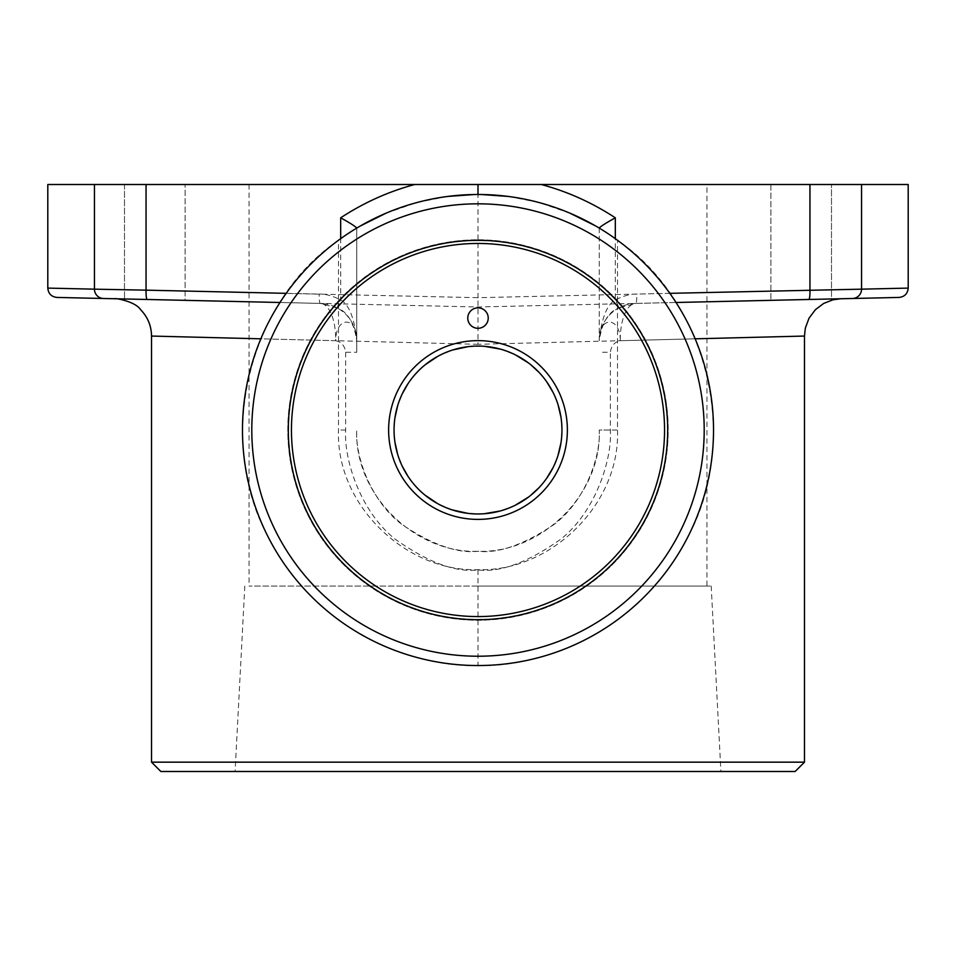 <?xml version="1.0" encoding="UTF-8"?>
<svg xmlns="http://www.w3.org/2000/svg" width="956" height="956" viewBox="0 0 956 956"><rect width="100%" height="100%" fill="white"/><g stroke="black" fill="none" stroke-linecap="round" stroke-linejoin="round"><path stroke-width="0.72" stroke-dasharray="4.78 3.58" d="M706.938 301.797L898.987 297.436M676.023 302.49L635.728 303.411A9.333 1.303 -91.3 0 0 636.816 294.078C630.781 293.862 623.623 295.786 615.317 299.885C606.833 304.749 601.479 318.36 599.257 340.706L599.257 228.102L595.373 225.819M710.428 301.714L837.671 298.822M783.334 300.053L635.728 303.411L618.532 308.047A9.333 1.135 -118.9 0 0 615.317 299.885L615.317 238.665M831.505 298.965L770.883 300.339L831.505 298.965L831.505 184.508L770.883 184.508L831.505 184.508L770.883 184.508L831.505 184.508L831.505 298.965L812.313 299.395M808.86 299.479L770.883 300.339L808.86 299.479A9.333 1.303 88.7 0 0 809.947 290.158L908.2 288.103M249.062 301.797L57.013 297.436M279.977 302.49L320.272 303.411A37.308 16.264 -88.7 0 1 335.687 340.706C341.447 341.949 344.769 345.809 345.642 352.274L356.743 352.274L356.743 228.102L360.627 225.819M120.934 298.881L118.329 298.822M172.666 300.053L320.272 303.411A37.308 37.308 0 0 1 356.743 340.706C357.484 316.006 335.795 315.874 335.687 340.706L260.845 338.818M185.117 300.339L124.495 298.965L185.117 300.339L185.117 184.508L124.495 184.508L185.117 184.508L124.495 184.508L185.117 184.508L185.117 300.339M706.938 338.52L478 344.303L478 297.686L47.8 288.103M47.8 184.508L908.2 184.508M706.938 184.508L541.239 184.508L706.938 184.508L706.938 586.064L249.062 586.064L706.938 586.064M414.761 184.508L249.062 184.508L414.761 184.508M478 184.508L478 297.686L809.947 290.158L809.947 184.508M337.468 308.047L320.272 303.411A9.333 1.303 -88.7 0 1 319.185 294.078C325.219 293.862 332.377 295.786 340.683 299.885C349.167 304.749 354.521 318.36 356.743 340.706C354.079 322.829 347.649 311.943 337.468 308.047A9.333 1.135 -61.1 0 1 340.683 299.885L340.683 238.665M386.033 213.188L416.756 202.588M417.808 202.314L447.778 196.434M474.439 194.522L481.561 194.522M356.743 228.054L356.743 352.274M599.257 228.054L599.257 340.706C601.922 322.829 608.351 311.943 618.532 308.047M569.967 213.188L539.244 202.588M538.192 202.314L508.222 196.434M695.155 338.818L620.313 340.706C620.205 315.874 598.516 316.006 599.257 340.706A37.308 37.308 0 0 1 635.728 303.411A37.308 16.264 -91.3 0 0 620.313 340.706C614.553 341.949 611.231 345.809 610.358 352.274L599.257 352.274M719.043 338.209L804.271 336.058M345.642 352.274L345.642 430.021C343.801 460.015 360.687 511.914 395.27 539.232C428.061 562.415 455.63 572.656 478 569.943C500.37 572.656 527.939 562.415 560.73 539.232C595.313 511.914 612.198 460.015 610.358 430.021L610.358 352.274M151.526 762.159L804.474 762.159M160.859 771.492L795.141 771.492M478 344.303L249.062 338.52M236.957 338.209L151.729 336.058M343.598 236.598L348.127 233.539M351.76 231.185L354.521 229.452M338.508 240.243C249.886 300.232 213.678 438.23 268.696 538.013C315.086 629.466 411.439 667.635 478 665.543C544.562 667.635 640.914 629.466 687.304 538.013C742.322 438.23 706.114 300.232 617.492 240.243L617.492 430.021C620.42 505.067 549.604 572.226 478 569.633C406.396 572.226 335.58 505.067 338.508 430.021L338.508 240.243M612.402 236.598L607.873 233.539M604.24 231.185L601.479 229.452M478 569.931L478 665.543M610.358 430.021L599.257 430.021C600.954 456.048 585.466 501.004 553.787 524.677C523.757 544.765 498.494 553.632 478 551.277C457.506 553.632 432.243 544.765 402.213 524.677C370.534 501.004 355.046 456.048 356.743 430.021C354.174 495.304 415.884 553.751 478 551.277C540.116 553.751 601.826 495.304 599.257 430.021L617.492 430.021M478 243.457A186.551 186.551 0 0 1 664.551 430.021A186.551 186.551 0 0 1 478 616.572A186.551 186.551 0 0 1 291.449 430.021A186.551 186.551 0 0 1 478 243.457M478 240.625A189.396 189.396 0 0 0 288.604 430.021A189.396 189.396 0 0 0 478 619.404A189.396 189.396 0 0 0 667.396 430.021A189.396 189.396 0 0 0 478 240.625M478 239.801A190.208 190.208 0 0 1 668.208 430.021A190.208 190.208 0 0 1 478 620.229A190.208 190.208 0 0 1 287.792 430.021A190.208 190.208 0 0 1 478 239.801A190.208 190.208 0 0 1 668.208 430.021A190.208 190.208 0 0 1 478 620.229A190.208 190.208 0 0 1 287.792 430.021A190.208 190.208 0 0 1 478 239.801M394.948 442.281L394.051 430.021L394.959 417.7M397.732 405.416L398.903 401.879M401.484 395.485L402.261 393.812M408.176 383.404L415.49 373.975M419.218 370.091L425.265 364.702M437.896 356.265L452.499 350.027M468.356 346.622L484.537 346.323M500.514 349.143L515.427 354.867M528.596 363.029L530.747 364.702M539.017 372.362L546.796 381.91M553.13 392.558L554.719 395.927M556.368 399.931L557.993 404.531M560.981 417.27L561.949 430.021L560.969 442.831M249.062 184.508L249.062 586.064M557.957 455.618L556.392 460.051M554.456 464.688L553.058 467.615M546.689 478.287L538.826 487.871M529.935 495.973L528.31 497.216M515.069 505.342L500.108 511.006M484.106 513.742L467.914 513.36M452.092 509.871L437.549 503.573M425.002 495.124L418.465 489.209M415.322 485.875L408.069 476.47M402.189 466.074L401.341 464.234M398.855 458.02L397.708 454.518M478 586.064L711.192 586.064L478 586.064M488.229 318.085A10.229 10.229 0 0 0 478 307.856A10.229 10.229 0 0 0 467.771 318.085A10.229 10.229 0 0 0 478 328.302A10.229 10.229 0 0 0 488.229 318.085M124.495 184.508L124.495 298.965L124.495 184.508M770.883 184.508L770.883 300.339L770.883 184.508M147.14 299.479A9.333 1.303 91.3 0 1 146.053 290.158L146.053 184.508M852.525 298.487A9.333 9.237 88.7 0 0 861.547 289.166L861.547 184.508M94.453 184.508L94.453 289.166A9.333 9.237 91.3 0 0 103.475 298.487M286.191 293.337L319.185 294.078M669.809 293.337L636.816 294.078M635.728 303.411A37.308 37.308 0 0 0 599.257 340.706M345.642 430.021L338.508 430.021M774.539 300.256L478 306.984L118.401 298.822M320.272 303.411L273.344 302.347M251.536 301.845L115.067 298.75M839.38 298.786L831.971 298.953M711.192 586.064L720.92 771.492M244.808 586.064L235.08 771.492"/><path stroke-width="1.43" d="M599.257 228.054L599.257 228.054C600.476 226.488 605.829 223.071 615.317 217.813C592.087 202.6 567.398 191.499 541.239 184.508L908.2 184.508L908.2 288.103C907.65 293.695 904.579 296.802 898.987 297.436L676.023 302.49M706.938 301.797L710.428 301.714M831.505 298.965L783.334 300.053M541.239 184.508L47.8 184.508L47.8 288.103C48.35 293.695 51.421 296.802 57.013 297.436L279.977 302.49M249.062 301.797L120.934 298.881M114.218 298.738L172.666 300.053M147.14 299.479L124.495 298.965L147.14 299.479A9.333 1.303 -88.7 0 1 146.053 290.158L286.191 293.337M94.453 184.508L94.453 289.166L146.053 290.158L146.053 184.508M356.743 228.054L356.743 228.054C355.524 226.488 350.171 223.071 340.683 217.813C363.913 202.6 388.602 191.499 414.761 184.508M478 194.486A235.523 235.523 0 0 1 713.523 430.021A235.523 235.523 0 0 1 478 665.543A235.523 235.523 0 0 1 242.477 430.021A235.523 235.523 0 0 1 478 194.486L478 184.508M360.627 225.819L386.033 213.188M416.756 202.588L417.808 202.314M447.778 196.434L474.439 194.522M595.373 225.819L569.967 213.188M539.244 202.588L538.192 202.314M508.222 196.434L481.561 194.522M861.547 184.508L861.547 289.166L669.809 293.337M706.938 338.52L719.043 338.209M804.271 336.058L695.155 338.818M831.971 298.953L840.718 298.762L833.046 299.778L823.713 303.411L815.408 309.672L808.991 318.252L805.322 328.159L804.474 336.058L804.474 762.159L151.526 762.159L151.526 336.058L260.845 338.818M804.474 762.159L795.141 771.492L160.859 771.492L151.526 762.159M249.062 338.52L236.957 338.209M151.729 336.058L151.526 336.058C151.383 325.829 147.738 317.045 140.616 309.696C134.82 300.722 112.545 297.794 115.067 298.75M338.508 240.243L343.598 236.598M348.127 233.539L351.76 231.185M354.521 229.452L356.206 228.424M478 203.819A226.202 226.202 0 0 0 251.798 430.021A226.202 226.202 0 0 0 478 656.222A226.202 226.202 0 0 0 704.202 430.021A226.202 226.202 0 0 0 478 203.819M478 240.326A189.694 189.694 0 0 0 288.306 430.021A189.694 189.694 0 0 0 478 619.703A189.694 189.694 0 0 0 667.694 430.021A189.694 189.694 0 0 0 478 240.326M617.492 240.243L612.402 236.598M607.873 233.539L604.24 231.185M601.479 229.452L599.794 228.424M478 243.457A186.551 186.551 0 0 0 291.449 430.021A186.551 186.551 0 0 0 478 616.572A186.551 186.551 0 0 0 664.551 430.021A186.551 186.551 0 0 0 478 243.457M567.374 430.021A89.374 89.374 0 0 1 478 519.395A89.374 89.374 0 0 1 388.626 430.021A89.374 89.374 0 0 1 478 340.635A89.374 89.374 0 0 1 567.374 430.021M488.229 318.085A10.229 10.229 0 0 0 478 307.856A10.229 10.229 0 0 0 467.771 318.085A10.229 10.229 0 0 0 478 328.302A10.229 10.229 0 0 0 488.229 318.085M561.949 430.021A83.949 83.949 0 0 1 478 513.97A83.949 83.949 0 0 1 394.051 430.021A83.949 83.949 0 0 1 478 346.072A83.949 83.949 0 0 1 561.949 430.021M394.959 417.7L397.732 405.416M398.903 401.879L401.484 395.485M402.261 393.812L408.176 383.404M415.49 373.975L419.218 370.091M425.265 364.702L437.896 356.265M452.499 350.027L468.356 346.622M484.537 346.323L500.514 349.143M515.427 354.867L528.596 363.029M530.747 364.702L539.017 372.362M546.796 381.91L553.13 392.558M554.719 395.927L556.368 399.931M557.993 404.531L560.981 417.27M560.969 442.831L557.957 455.618M556.392 460.051L554.456 464.688M553.058 467.615L546.689 478.287M538.826 487.871L529.935 495.973M528.31 497.216L515.069 505.342M500.108 511.006L484.106 513.742M467.914 513.36L452.092 509.871M437.549 503.573L425.002 495.124M418.465 489.209L415.322 485.875M408.069 476.47L402.189 466.074M401.341 464.234L398.855 458.02M397.708 454.518L394.948 442.281M47.8 288.103L94.453 289.166A9.333 9.237 -88.7 0 0 103.475 298.487M340.683 238.665L340.683 217.813M615.317 238.665L615.317 217.813M809.947 184.508L809.947 290.158A9.333 1.303 -91.3 0 1 808.86 299.479M908.2 288.103L861.547 289.166A9.333 9.237 -91.3 0 1 852.525 298.487M273.344 302.347L251.536 301.845M774.539 300.256L812.313 299.395M837.671 298.822L839.38 298.786M840.933 298.75L841.782 298.738"/></g></svg>
